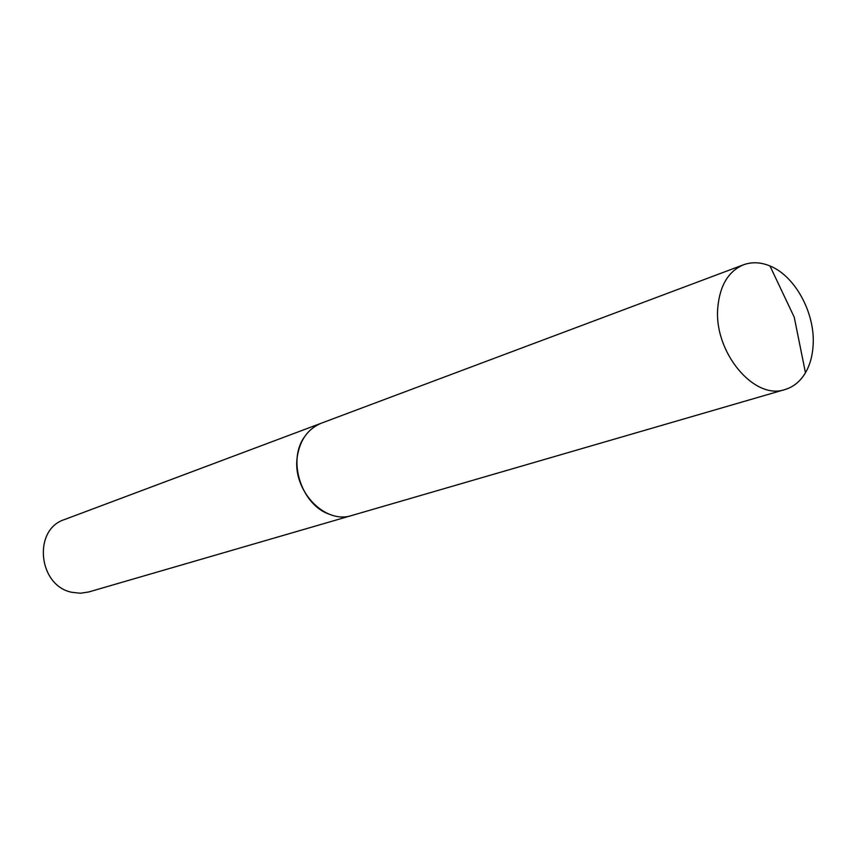 <?xml version="1.0" encoding="UTF-8"?>
<svg xmlns="http://www.w3.org/2000/svg" width="856" height="856" viewBox="0 0 856 856"><rect width="100%" height="100%" fill="white"/><g stroke="black" fill="none" stroke-linecap="round" stroke-linejoin="round"><path stroke-width="1.28" d="M304.436 436.935C286.963 460.924 301.879 505.789 330.234 514.542M320.69 423.442L64.575 519.528C32.549 529.436 38.124 586.018 72.011 592.32L80.421 593.24L88.66 591.988L351.335 515.622M813.136 345.075C815.265 313.146 795.128 275.964 769.961 265.959C760.727 262.15 751.932 261.754 743.575 264.772C728.52 271.138 719.928 285.294 717.82 307.25C713.401 351.752 754.157 400.736 785.048 389.523C793.555 386.933 800.36 381.359 805.464 372.777C809.99 364.945 812.547 355.711 813.136 345.075M743.575 264.772L321.417 423.153C308.085 428.695 300.06 439.759 297.332 456.355C291.671 489.921 324.659 524.963 352.094 515.408L785.048 389.523M805.464 372.777L794.24 317.202L769.961 265.959"/></g></svg>
